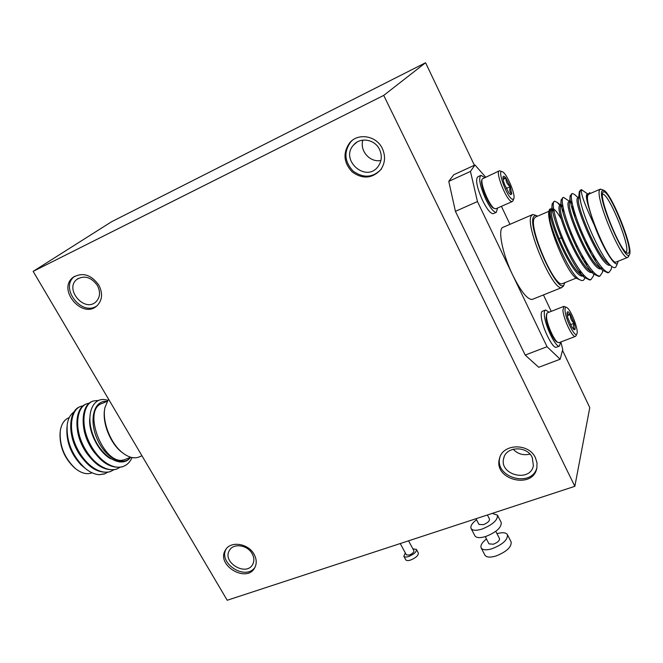<?xml version="1.0" encoding="UTF-8"?>
<svg xmlns="http://www.w3.org/2000/svg" width="663" height="663" viewBox="0 0 663 663"><rect width="100%" height="100%" fill="white"/><g stroke="black" fill="none" stroke-linecap="round" stroke-linejoin="round"><path stroke-width="0.99" d="M487.396 514.985L489.518 519.121C489.659 521.093 487.595 522.958 483.319 524.69L478.968 524.45L476.009 518.715M492.228 513.394L497.465 515.176C497.83 520.115 492.65 524.764 481.918 529.124C476.15 530.839 472.537 530.632 471.095 528.502C470.216 526.149 472.031 523.231 476.531 519.734M497.465 515.176L501.211 522.502C501.618 527.508 496.454 532.174 485.739 536.5C479.962 538.199 476.349 537.966 474.89 535.795L471.095 528.502M496.993 533.665C502.504 532.157 505.977 532.488 507.427 534.66L511.14 541.928C511.637 547.083 506.532 551.79 495.841 556.05C490.073 557.691 486.435 557.384 484.926 555.13L481.172 547.903C480.252 545.467 482.018 542.491 486.485 538.978M507.427 534.66C507.891 539.765 502.769 544.456 492.062 548.74C486.294 550.406 482.664 550.124 481.172 547.903M495.791 531.336L499.512 538.58C499.695 540.618 497.656 542.5 493.388 544.207L489.012 543.875L485.275 536.64M562.514 350.362L589.78 407.629L574.838 486.319L227.21 600.264L33.15 271.374L383.72 95.397L574.838 486.319M408.565 540.817L413.911 550.779C413.994 552.296 412.436 553.713 409.228 555.039L406.361 554.873L400.253 543.544M412.858 548.815L416.43 549.428C416.571 551.956 413.969 554.318 408.623 556.53C406.087 557.285 404.496 557.193 403.842 556.24L405.3 552.909M416.43 549.428L418.32 552.959C418.469 555.495 415.875 557.865 410.53 560.069C407.994 560.823 406.394 560.724 405.748 559.763L403.842 556.24M33.15 271.374L111.558 221.757L425.58 62.736L474.393 165.269M455.423 211.348L448.776 181.347L470.448 171.435L477.459 201.544L455.423 211.348L525.187 355.061L547.041 346.724L560.152 359.238L562.763 349.459L560.848 341.967M485.589 177.054L474.973 165.004L453.699 174.775L448.776 181.347M560.152 359.238L538.704 367.285L525.187 355.061M425.58 62.736L383.72 95.397M98.82 285.082C91.03 274.515 82.419 271.963 72.996 277.424C56.869 289.623 82.751 319.781 97.096 305.693C102.375 300.148 102.956 293.278 98.82 285.082M382.319 148.479C376.534 135.766 358.293 132.559 349.824 142.644C342.696 152.705 343.492 162.476 352.21 171.949C362.628 179.35 372.092 178.662 380.612 169.869C385.178 163.322 385.75 156.186 382.319 148.479M535.439 457.793C528.859 442.71 502.372 443.53 499.454 458.688C493.131 479.863 533.342 489.874 536.889 467.846L537.005 462.782L535.439 457.793M254.053 554.251C248.211 543.204 230.26 540.676 225.403 550.124C215.699 565.232 247.042 583.747 254.865 567.503C256.896 563.401 256.622 558.984 254.053 554.251M252.147 553.663C247.514 544.895 233.26 542.906 229.423 550.439C221.774 562.406 246.553 577.042 252.777 564.213C254.41 560.948 254.202 557.426 252.147 553.663M226.34 548.765C217.481 563.011 245.675 581.227 254.99 567.271M513.137 449.199C517.786 454.031 523.38 455.672 529.911 454.105M532.248 457.503C527.019 445.536 505.977 446.224 503.714 458.299C498.808 475.048 530.524 482.904 533.392 465.55L532.248 457.503M499.454 458.688L499.943 457.18C493.827 477.302 531.32 488.316 536.873 467.904M362.885 140.117C359.396 150.824 370.178 162.907 380.918 160.429M379.518 149.44C374.91 139.321 360.365 136.827 353.677 144.924C339.481 159.849 366.017 183.253 378.092 166.512C381.789 161.291 382.261 155.598 379.518 149.44M352.094 140.523L350.752 141.865C343.633 151.902 344.428 161.648 353.122 171.095C363.506 178.48 372.954 177.792 381.457 169.015M97.362 285.438C91.162 277.043 84.325 275.037 76.85 279.405C64.154 289.085 84.557 312.911 95.953 301.822C100.179 297.422 100.652 291.96 97.362 285.438M74.637 276.28L74.488 276.405C59.289 287.734 81.731 316.873 96.964 305.809M570.478 324.713L574.208 323.271C571.407 320.991 570.139 318.083 570.42 314.544L567.329 315.754M574.92 329.586C573.13 328.086 572.89 325.972 574.208 323.271C575.144 326.503 575.385 328.608 574.92 329.586L574.001 329.735L571.821 327.166L567.984 318.331C567.064 315.149 566.824 313.069 567.263 312.091L567.263 312.091M570.42 314.544C567.843 314.328 566.799 313.491 567.296 312.033C567.884 311.337 568.929 312.174 570.42 314.544L574.208 323.271M565.091 311.038C564.818 308.005 565.357 306.82 566.724 307.491C570.876 309.265 579.139 330.862 576.827 333.912C575.169 338.122 565.796 319.922 565.091 311.038M576.13 335.544L575.318 336.448C572.442 337.732 563.591 319.301 562.92 310.524L563.84 306.389L566.426 307.35M559.232 342.58L557.914 342.44C554.218 340.79 547 324.696 546.511 316.964L546.842 313.4L547.563 312.795L563.575 306.488M546.677 313.814L546.113 317.792C546.577 325.143 553.423 340.417 556.937 341.984L557.276 342.141M560.724 342.009L559.381 346.094C555.702 347.735 544.961 325.591 544.348 314.991C544.108 311.933 544.53 310.259 545.616 309.977L549.047 312.207M556.638 347.13L556.298 347.263C552.594 348.92 541.837 326.801 541.257 316.21C541.025 313.151 541.464 311.477 542.566 311.187L545.284 310.11M503.118 179.416L505.952 178.14C505.819 181.662 507.261 184.505 510.278 186.659L506.25 188.458M502.96 177.825L505.952 178.14C504.56 176.308 503.623 175.794 503.151 176.598L503.035 176.913C502.769 178.364 503.258 180.842 504.502 184.322L508.886 192.933L510.618 194.649L511.761 194.035L510.278 186.659C509.201 189.784 509.69 192.245 511.761 194.035M510.278 186.659L505.952 178.14M512.458 199.306L513.709 198.842C516.013 195.494 506.955 173.582 502.529 171.808C496.289 167.988 507.062 197.889 512.458 199.306M502.173 171.659L499.471 170.764C494.731 170.946 506.234 200.334 511.505 201.511L512.226 201.577L513.071 200.541M499.181 170.897L482.291 178.911C479.689 182.831 489.559 206.607 494.606 208.596L496.057 208.688M493.993 208.331L493.603 208.165C488.797 206.276 479.432 183.717 481.91 179.98L482.117 179.383M484.612 177.502L480.957 175.355C478.355 177.933 479.913 185.797 485.639 198.933C489.435 206.624 492.692 211.074 495.41 212.276L496.297 212.342L497.623 208M480.584 175.521L477.874 176.756C475.238 179.35 476.78 187.206 482.507 200.325C486.965 209.226 490.529 213.685 493.206 213.693L493.579 213.527M616.433 265.764L616.06 266.634C615.115 268.217 613.441 267.96 611.054 265.88C602.244 258.694 585.073 221.724 580.73 202.323C579.213 194.383 579.47 190.165 581.492 189.668L587.617 193.886M611.485 267.57L611.278 269.137L609.024 272.385C603.91 273.297 592.473 256.117 582.661 233.931C573.47 212.956 568.895 193.364 572.55 193.538L574.639 194.574L578.293 197.906C570.304 196.48 600.753 268.938 610.175 265.167M602.576 270.869L602.369 272.493L599.965 275.999C594.711 276.968 583.183 259.904 573.404 237.785C564.238 216.876 559.837 197.284 563.625 197.4L569.616 201.453M571.448 205.853L573.827 209.964M589.059 247.324L590.625 252.868M593.725 274.134L593.518 275.808L590.973 279.595C585.578 280.623 573.951 263.667 564.205 241.622C555.072 220.779 550.829 201.187 554.765 201.237L557.293 202.464L560.119 205.696M562.033 208.464L564.105 211.828M564.18 212.119L562.191 209.16M580.73 202.323C579.404 196.994 578.94 193.414 579.338 191.574L580.664 190.14M608.791 272.418L607.88 272.841L603.247 270.678C590.617 260.7 567.213 204.03 570.255 195.643L571.804 194.035M601.457 267.131L601.515 268.382M599.75 276.032L598.838 276.454L593.891 274.151C581.086 263.949 558.221 208.588 561.238 199.696L562.862 197.881M572.6 210.163L575.956 216.677M586.258 242.368L588.098 248.194M592.664 271.275L592.689 272.021M590.774 279.629L589.846 280.043L584.575 277.59C571.622 267.181 549.295 213.113 552.271 203.74L553.986 201.701M581.675 189.643C580.208 192.328 584.435 204.163 594.346 225.171L589.929 211.215C587.633 202.878 586.854 197.359 587.617 194.673L589.606 192.693L590.592 193.356M594.346 225.171C602.874 248.235 615.33 268.184 617.609 263.029L618.123 261.239M600.007 189.303L589.026 194.027L587.89 195.295C583.73 203.823 609.761 265.366 616.068 262.067L616.549 261.877M628.69 256.233L627.621 257.426C621.654 260.584 595.581 198.751 599.41 190.339L600.463 189.104L603.247 190.057M602.626 193.099L602.874 192.485C607.838 183.726 637.905 259.366 626.891 252.901C620.021 250.473 599.518 200.002 602.626 193.099L602.874 192.485M601.772 191.209C598.009 200.193 625.831 263.824 629.386 254.609C634.027 249.545 611.767 193.546 603.819 190.289L601.772 191.209M580.581 271.283L580.705 273.388M577.664 278.833L576.893 278.501C567.056 274.755 544.29 218.11 549.362 209.989M576.893 278.501L580.258 279.977C568.995 275.791 544.124 215.757 549.577 209.5L550.191 208.853L551.724 209.044M553.348 210.088L552.478 209.541M550.522 210.768L550.075 211.547C549.378 213.312 549.412 216.453 550.166 220.97M580.009 272.493L579.91 270.363M553.953 211.074L552.602 210.32M549.014 211.24L535.679 216.975L534.221 218.367C528.502 227.434 554.351 287.618 562.199 283.731L562.788 283.491M580.258 279.977C582.603 281.195 584.12 280.466 584.816 277.797M583.191 259.788L582.064 255.346M625.864 252.122C632.013 250.423 608.584 192.195 602.584 194.309L602.443 194.342M589.929 211.215C586.365 200.151 585.487 194.425 587.294 194.027L587.841 193.795M600.985 268.83C591.081 272.079 561.113 200.45 569.343 201.751L569.6 201.643M571.1 202.629L572.235 203.823M593.252 254.965L593.891 258.437M591.844 272.468C581.468 275.195 551.981 204.395 560.45 205.58L560.616 205.513M561.536 205.886L562.995 207.121M584.807 260.078L585.305 263.219M582.744 276.073C571.92 278.286 542.922 208.315 551.616 209.384L551.691 209.375M608.261 263.617L607.325 262.863C596.327 254.186 575.956 205.124 578.534 198.593L579.338 191.574M602.476 268.291L600.852 268.225M598.938 267.164L597.985 266.393C586.838 257.526 566.931 209.583 569.492 202.605L570.255 195.643M570.503 201.27L571.829 201.834M594.968 257.824L595.391 260.808M593.286 271.963L591.562 271.78M589.672 270.686L588.694 269.891C577.415 260.849 557.973 214 560.508 206.599L561.238 199.696M561.42 205.132L562.68 205.439M586.382 262.631L586.705 265.349M584.144 275.601L582.313 275.294M580.448 274.184L579.454 273.355C568.058 264.156 549.063 218.392 551.566 210.569L552.271 203.74M552.403 209.019L552.718 208.911C554.608 208.969 557.45 212.351 561.238 219.055M563.716 285.405L561.843 287.551C553.199 291.869 524.839 225.818 531.204 215.981L532.803 214.481L536.251 215.475M532.149 214.762L503.391 227.169C497.267 227.691 502.123 253.44 512.839 275.352C520.911 291.471 527.342 299.51 532.116 299.461L532.828 299.179M537.61 216.146L535.182 215.359L533.5 216.834C526.961 227.823 559.05 297.753 564.221 284.178L564.743 282.703M474.973 165.004L470.448 171.435M551.226 311.353L543.436 294.927M509.955 224.343L501.41 206.334M477.459 201.544L547.041 346.724M79.916 406.759C70.245 409.966 67.493 428.978 75.068 445.967C84.905 465.401 96.433 474.028 109.652 471.849L110.887 471.376M86.016 404.123C76.402 407.289 73.717 426.326 81.317 443.365C91.171 462.857 102.674 471.526 115.826 469.379L117.061 468.915M92.149 401.471C82.585 404.604 79.974 423.657 87.591 440.738C97.461 460.288 108.939 469.014 122.033 466.901L123.268 466.437M74.695 411.516C70.717 413.869 68.231 418.179 67.236 424.453C66.118 441.177 72.076 455.788 85.096 468.285C89.837 472.197 94.527 474.335 99.16 474.7L104.248 474.004L108.052 472.089M83.546 405.723L81.077 406.286C71.19 409.146 68.181 428.124 75.698 445.279C83.604 463.487 98.986 475.147 110.414 471.542L114.21 469.619M89.671 403.087L87.168 403.651C77.347 406.477 74.405 425.472 81.947 442.677C89.87 460.934 105.226 472.653 116.597 469.072L120.401 467.133M98.331 400.427L93.301 400.999C83.53 403.792 80.671 422.803 88.229 440.058C96.176 458.365 111.5 470.15 122.812 466.586C126.923 465.194 130.014 462.177 132.061 457.561M99.16 474.7L104.994 473.738M85.096 468.285L81.068 464.912C70.701 453.824 66.002 441.193 66.971 427.022M69.25 417.615L69.201 417.64C64.352 419.48 61.377 423.922 60.267 430.958C59.347 445.37 64.27 457.81 75.052 468.269C80.82 472.984 86.19 474.6 91.179 473.117L92.066 472.785M75.201 468.385L74.231 467.597C64.22 457.967 59.504 446.39 60.068 432.864M106.892 401.43C94.262 399.822 88.618 419.256 96.931 438.45C104.969 457.752 122.895 467.299 130.57 457.279M126.177 459.045L124.851 459.575C104.331 468.053 80.894 408.922 102.55 403.295L107.025 401.372M130.669 457.213C122.075 469.271 101.025 457.056 93.077 435.26C84.847 413.596 93.574 395.173 107.613 400.361M72.648 436.014C73.9 442.337 76.543 448.503 80.588 454.495M78.648 432.334C79.883 439.395 82.817 446.224 87.441 452.821M84.715 428.746C85.917 436.486 89.107 443.92 94.295 451.047M119.73 462.086L121.296 461.241M121.644 460.976L122.713 460.023M71.331 424.792C69.317 437.224 77.414 455.937 88.585 464.117M77.53 421.801C75.35 434.373 83.729 453.674 95.116 461.829M83.77 418.809C81.416 431.505 90.085 451.412 101.663 459.525M89.77 418.179C88.204 431.936 98.961 452.663 110.771 458.804M108.517 399.093L104.895 407.654C101.92 421.627 110.82 444.069 122.879 453.028C128.481 457.263 133.603 458.688 138.252 457.304L139.678 456.732M123.045 453.152L121.901 452.307C110.588 443.887 102.135 423.06 104.597 409.659M230.036 549.511L229.423 550.439M226.191 548.956L225.403 550.124M504.145 456.923L503.714 458.299M356.677 142.363L353.677 144.924M350.752 141.865L349.824 142.644M78.275 278.427L76.85 279.405M74.488 276.405L72.996 277.424M566.89 250.374L568.042 249.901M576.089 246.57L577.241 246.097M585.346 242.741L586.506 242.26M559.025 238.763L562.398 237.354M570.429 233.989L571.581 233.5M579.669 230.119L580.829 229.63M576.827 333.912L575.965 335.934M575.318 336.448L558.95 342.688M556.937 341.984L557.914 342.44M556.298 347.263L559.381 346.094M513.709 198.842L512.905 200.98M512.226 201.577L495.75 208.82M493.603 208.165L494.606 208.596M493.206 213.693L496.297 212.342M580.904 189.916L580.398 190.14M572.061 193.753L571.431 194.019M563.111 197.624L562.514 197.881M554.227 201.469L553.655 201.718M609.024 272.385L607.888 272.833M599.965 275.999L598.838 276.446M590.973 279.595L589.855 280.043M616.068 262.067L627.621 257.426M617.609 263.029L616.06 266.634M576.23 278.087L562.199 283.731M629.386 254.609L628.408 256.871M611.278 269.137L611.642 266.377M602.369 272.493L602.659 270.197M593.518 275.808L593.741 274.026M557.293 202.464L560.931 205.373M561.752 206.027L562.398 206.541M607.325 262.863L611.054 265.88M597.985 266.393L603.247 270.678M588.694 269.891L593.891 274.151M579.454 273.355L584.575 277.59M561.843 287.551L532.116 299.461M564.221 284.178L563.335 286.341M109.652 471.849L110.423 471.542M115.826 469.379L116.605 469.072M122.033 466.901L122.812 466.586M92.033 472.769L91.179 473.117M124.851 459.575L130.702 457.221M74.231 467.597L75.052 468.269M138.252 457.304L141.981 455.812M121.901 452.307L122.879 453.028"/></g></svg>
